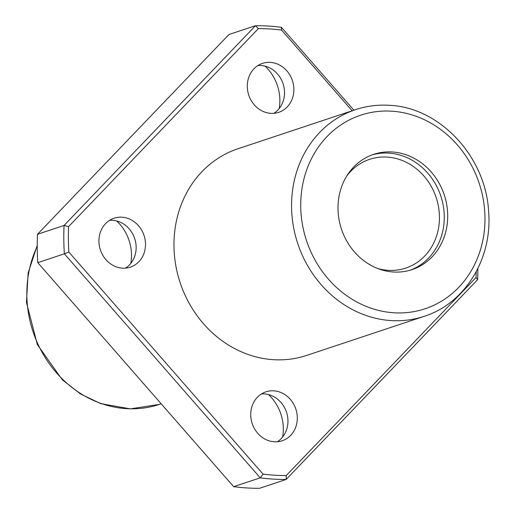 <?xml version="1.0" encoding="UTF-8"?>
<svg xmlns="http://www.w3.org/2000/svg" width="514" height="514" viewBox="0 0 514 514"><rect width="100%" height="100%" fill="white"/><g stroke="black" fill="none" stroke-linecap="round" stroke-linejoin="round"><path stroke-width="0.77" d="M477.859 268.526A229.231 204.431 -108.4 0 1 477.59 279.706L286.157 479.459L259.589 488.3A229.231 204.431 -108.4 0 1 233.658 486.674L260.232 477.84L64.359 253.826L37.785 262.66A229.231 204.431 -108.4 0 1 37.49 234.294L228.923 34.541L255.497 25.7A229.231 204.431 -108.4 0 1 281.421 27.326L353.883 110.195M476.189 271.765A225.794 201.366 -108.4 0 1 476.022 277.534L286.234 475.572L286.157 479.459A229.231 204.431 -108.4 0 1 260.232 477.84L263.033 474.114L68.85 252.033A225.794 201.366 -108.4 0 1 68.58 226.642L258.369 28.611A225.794 201.366 -108.4 0 1 281.569 30.063L352.148 110.773M37.785 262.66L233.658 486.674M37.49 234.294L64.064 225.453L255.497 25.7L258.369 28.611M68.85 252.033L64.359 253.826A229.231 204.431 -108.4 0 1 64.064 225.453L68.58 226.642M282.623 436.996A42.983 38.332 71.6 0 0 283.317 428.567A42.983 38.332 71.6 0 0 268.514 394.598M130.813 263.374A42.983 38.332 71.6 0 0 131.507 254.944A42.983 38.332 71.6 0 0 116.704 220.975M279.179 108.557A42.983 38.332 71.6 0 0 279.873 100.121A42.983 38.332 71.6 0 0 265.076 66.152M286.234 475.572A225.794 201.366 -108.4 0 1 263.033 474.114M297.31 417.773A25.79 23.001 71.6 0 0 265.879 391.841A25.79 23.001 71.6 0 0 252.201 423.568A25.79 23.001 71.6 0 0 282.16 440.781A25.79 23.001 71.6 0 0 297.31 417.773M145.501 244.15A25.79 23.001 71.6 0 0 114.069 218.219A25.79 23.001 71.6 0 0 100.391 249.945A25.79 23.001 71.6 0 0 130.35 267.158A25.79 23.001 71.6 0 0 145.501 244.15M293.873 89.327A25.79 23.001 71.6 0 0 262.442 63.395A25.79 23.001 71.6 0 0 248.757 95.129A25.79 23.001 71.6 0 0 278.723 112.335A25.79 23.001 71.6 0 0 293.873 89.327M424.275 316.29L306.672 355.412A108.884 97.101 -108.4 0 1 173.97 245.93A108.884 97.101 -108.4 0 1 237.931 148.771L355.534 109.649A108.884 97.101 71.6 0 0 297.76 243.617A108.884 97.101 71.6 0 0 424.275 316.29C465.106 303.485 492.624 258.317 488.615 211.575C485.884 156.828 439.849 107.265 389.278 105.306C377.681 104.599 366.431 106.045 355.534 109.649M447.713 215.424A60.748 54.176 71.6 0 0 373.678 154.348A60.748 54.176 71.6 0 0 341.45 229.083A60.748 54.176 71.6 0 0 412.029 269.625A60.748 54.176 71.6 0 0 447.713 215.424M273.859 113.324A25.79 23.001 71.6 0 0 284.525 92.436A25.79 23.001 71.6 0 0 257.957 65.522M125.487 268.147A25.79 23.001 71.6 0 0 136.152 247.26A25.79 23.001 71.6 0 0 109.585 220.339M277.297 441.77A25.79 23.001 71.6 0 0 287.962 420.882A25.79 23.001 71.6 0 0 261.395 393.962M281.421 27.326L281.569 30.063M477.59 279.706L476.022 277.534M377.52 268.424A57.311 51.104 71.6 0 0 405.777 268.083A57.311 51.104 71.6 0 0 439.444 216.947A57.311 51.104 71.6 0 0 369.598 159.327A57.311 51.104 71.6 0 0 346.764 175.981M410.294 270.171A60.748 54.176 71.6 0 0 444.269 216.567A60.748 54.176 71.6 0 0 371.969 154.952M37.22 246.334A108.884 97.101 71.6 0 0 52.03 367.401A108.884 97.101 71.6 0 0 159.546 404.351L161.197 403.805M391.796 111.191A102.01 90.972 71.6 0 0 313.598 257.385A102.01 90.972 71.6 0 0 473.163 267.383A102.01 90.972 71.6 0 0 391.796 111.191M37.22 245.474L28.135 272.895L26.465 302.425L37.336 344.547L62.252 379.737L80.428 393.917L100.789 403.638L130.383 408.868L159.546 404.351"/></g></svg>
